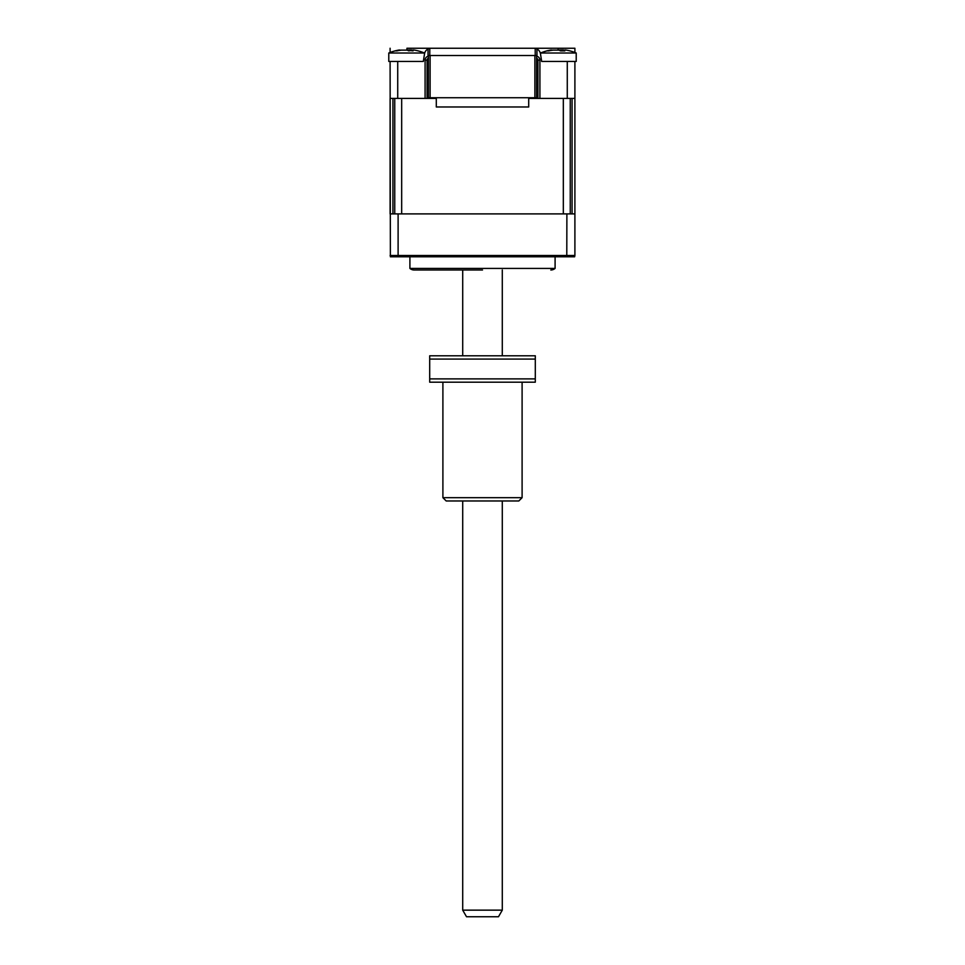 <?xml version="1.0" encoding="UTF-8"?>
<svg xmlns="http://www.w3.org/2000/svg" width="965" height="965" viewBox="0 0 965 965"><rect width="100%" height="100%" fill="white"/><g stroke="black" fill="none" stroke-linecap="round" stroke-linejoin="round"><path stroke-width="1.45" d="M552.125 48.25L538.591 48.25M412.875 48.25L426.409 48.25M406.941 49.915L406.941 48.25L574.899 48.25L558.059 48.25L558.059 49.915M567.275 98.406L567.275 61.446L574.899 61.446L574.899 98.406L539.918 98.406L539.918 60.132A3.957 3.957 0 0 0 536.612 56.223M574.899 48.25L574.899 52.472A46.199 46.199 0 0 1 576.214 53.003A46.199 46.199 0 0 0 565.49 49.975L563.644 50.12A45.09 16.55 107.2 0 1 564.851 50.868L560.484 50.868A45.09 16.55 -107.2 0 0 558.892 50.12L552.426 50.12A45.09 40.06 126.9 0 0 548.952 50.868L547.155 50.868A45.09 40.06 -126.9 0 1 550.46 50.12L551.305 49.975A46.199 46.199 0 0 0 540.581 53.003L576.214 53.003L576.214 61.446L576.214 53.003M431.053 48.25A6.598 6.598 0 0 0 429.787 48.371L428.05 48.974A6.598 6.598 0 0 0 424.528 53.823L423.321 61.446L390.101 61.446L390.379 256.799L398.219 256.799L398.111 255.472L574.899 255.472L574.899 213.904L566.889 213.904L566.781 256.799L574.621 256.799L574.899 255.472M390.101 52.472L390.101 48.25M423.321 61.446L397.725 61.446L397.725 98.406L390.101 98.406L390.101 213.904L398.111 213.904L398.111 255.472L390.101 255.472M567.275 61.446L541.679 61.446L540.472 53.823A6.598 6.598 0 0 0 536.95 48.974L536.95 55.512L428.05 55.512L428.05 48.974M428.388 56.223A3.957 3.957 0 0 0 425.082 60.132L425.082 98.406L397.725 98.406M425.082 60.132L427.061 60.132L427.061 98.406M537.939 98.406L537.939 60.132A1.978 1.978 0 0 0 536.612 58.262A1.978 1.978 0 0 1 537.939 60.132L539.918 60.132M536.95 48.974L535.213 48.371L535.213 55.512M429.787 48.371L429.787 55.512M535.213 48.371A6.598 6.598 0 0 0 533.947 48.25M427.061 60.132A1.978 1.978 0 0 1 428.388 58.262A1.978 1.978 0 0 0 427.061 60.132L427.073 59.987M537.433 58.805L536.612 58.805L536.612 97.742L428.388 97.742L428.388 58.805L427.567 58.805M537.939 97.742L536.612 97.742M428.388 97.742L427.061 97.742M428.388 55.512L428.388 58.805M536.612 55.512L536.612 58.805M534.887 97.742L534.887 55.512L430.113 55.512L430.113 97.742M409.908 256.799L409.908 268.415L555.092 268.415L555.092 256.799M482.5 269.995L414.19 269.995A6.598 6.598 0 0 1 409.908 268.415M550.81 269.995A6.598 6.598 0 0 0 555.092 268.415M398.111 213.904L566.889 213.904M414.19 269.995L437.628 269.995M398.219 256.799L566.781 256.799M528.699 97.742L528.699 106.982L436.301 106.982L436.301 97.742M410.511 50.578L408.702 50.868A45.09 16.55 -107.2 0 0 407.097 50.12L400.632 50.12A45.09 40.06 126.9 0 0 397.158 50.868L395.361 50.868A45.09 40.06 -126.9 0 1 398.666 50.12L399.51 49.975A46.199 46.199 0 0 0 388.786 53.003L424.419 53.003A46.199 46.199 0 0 0 413.695 49.975L411.862 50.12A45.09 16.55 107.2 0 1 413.056 50.868L410.511 50.578M411.343 50.602L411.548 49.878L411.717 50.638M388.786 53.003L388.786 61.446L390.101 61.446M563.126 50.602L563.343 49.878L563.512 50.638M541.679 61.446L565.201 61.446M392.936 213.904L392.936 98.406L394.745 98.406L394.745 213.904M528.699 98.406L563.331 98.406L563.331 213.904L401.669 213.904L401.669 98.406L436.301 98.406M570.255 213.904L570.255 98.406L572.064 98.406L572.064 213.904M574.899 98.406L574.899 213.904M574.899 61.446L576.214 61.446M550.496 50.494L553.138 50.12M558.397 49.975L562.643 49.891M398.714 50.494L401.356 50.12M406.603 49.975L410.849 49.891M502.295 910.152L498.483 916.75L466.517 916.75L462.705 910.152L502.295 910.152L502.295 500.98M522.101 497.675L518.796 500.98L446.204 500.98L442.899 497.675L522.101 497.675L522.101 382.188M442.899 497.675L442.899 382.188M535.298 378.883L535.298 382.188L429.702 382.188L429.702 378.883L535.298 378.883L535.298 359.089L429.702 359.089L429.702 378.883M429.702 359.089L429.702 355.783L535.298 355.783L535.298 359.089M540.581 54.498L540.581 53.003M424.419 54.498L424.419 53.003M462.705 910.152L462.705 500.98M462.705 355.783L462.705 269.995M502.295 355.783L502.295 269.995"/></g></svg>
